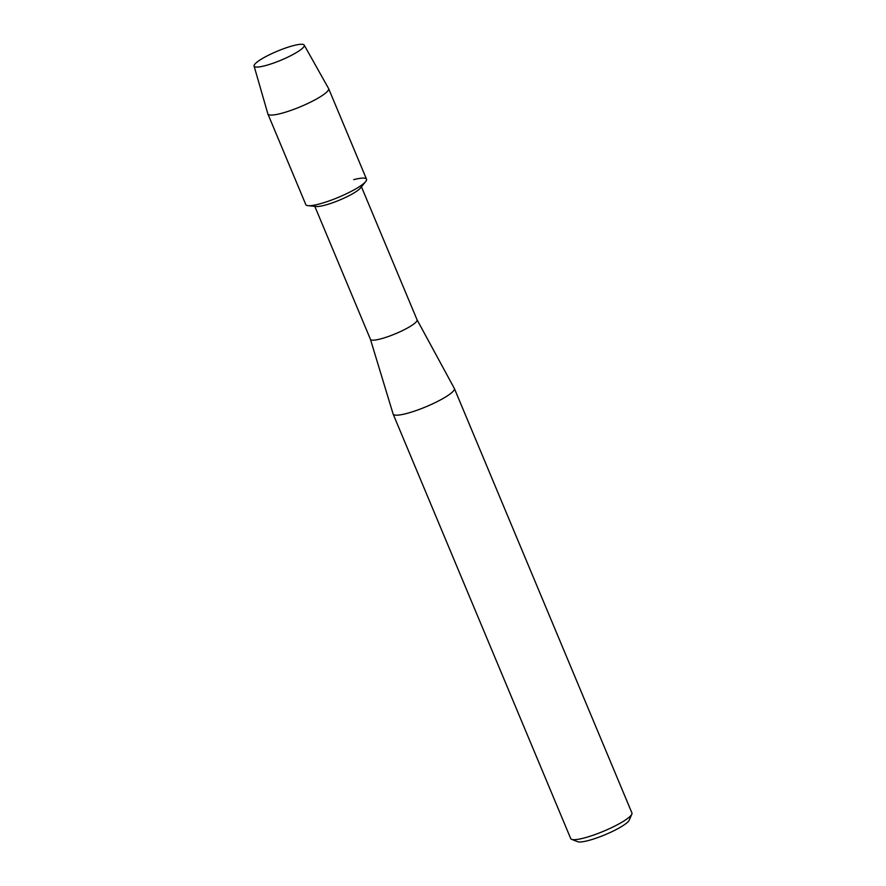 <?xml version="1.0" encoding="UTF-8"?>
<svg xmlns="http://www.w3.org/2000/svg" width="886" height="886" viewBox="0 0 886 886"><rect width="100%" height="100%" fill="white"/><g stroke="black" fill="none" stroke-linecap="round" stroke-linejoin="round"><path stroke-width="1.33" d="M276.244 62.075A27.178 4.862 -22.7 0 0 302.835 47.933A27.178 4.862 -22.7 0 0 282.125 49.273A27.178 4.862 -22.7 0 0 258.38 61.101A27.178 4.862 -22.7 0 0 257.062 67.07A27.178 4.862 -22.7 0 0 276.244 62.075A27.178 4.862 -22.7 0 0 302.835 47.933A27.178 4.862 -22.7 0 0 304.208 45.097A27.178 4.862 -22.7 0 0 282.125 49.273A27.178 4.862 -22.7 0 0 254.083 66.062A27.178 4.862 -22.7 0 0 257.062 67.07A27.178 4.862 -22.7 0 0 276.244 62.075M254.083 66.062L267.86 113.862A32.915 5.881 -22.7 0 0 267.893 113.973L305.814 204.611A32.915 5.881 -22.7 0 0 332.604 199.66A32.915 5.881 -22.7 0 1 308.062 205.674L316.258 206.482A25.273 4.519 -22.7 0 0 335.107 201.864A25.273 4.519 -22.7 0 0 360.524 187.954L365.696 181.564A32.915 5.881 -22.7 0 0 353.691 179.648M267.893 113.973A32.915 5.881 -22.7 0 0 294.695 109.022A32.915 5.881 -22.7 0 0 328.617 88.578L366.527 179.205A32.915 5.881 -22.7 0 1 332.604 199.66A32.915 5.881 -22.7 0 0 365.696 181.564M370.414 339.249A25.273 4.519 -22.7 0 0 370.437 339.327A25.273 4.519 -22.7 0 0 391.025 335.528A25.273 4.519 -22.7 0 0 417.073 319.824A25.273 4.519 -22.7 0 0 417.04 319.746M370.426 339.294L393.107 413.983A33.181 5.936 -22.7 0 0 393.14 414.083A33.181 5.936 -22.7 0 0 420.163 409.088A33.181 5.936 -22.7 0 0 454.363 388.478A33.181 5.936 -22.7 0 0 454.308 388.378L417.062 319.78M393.14 414.083L570.706 838.555A33.181 5.936 -22.7 0 0 571.636 839.341A33.181 5.936 -22.7 0 0 597.718 833.571A33.181 5.936 -22.7 0 0 631.829 814.156A33.181 5.936 -22.7 0 0 631.917 812.949L454.363 388.478M571.636 839.341L577.672 841.7A28.441 5.083 -22.7 0 0 600.032 836.749A28.441 5.083 -22.7 0 0 629.27 820.115L631.829 814.156M328.617 88.578A32.915 5.881 -22.7 0 0 328.562 88.467L304.208 45.097M361.444 186.824L417.073 319.824M314.807 206.338L370.437 339.327"/></g></svg>
